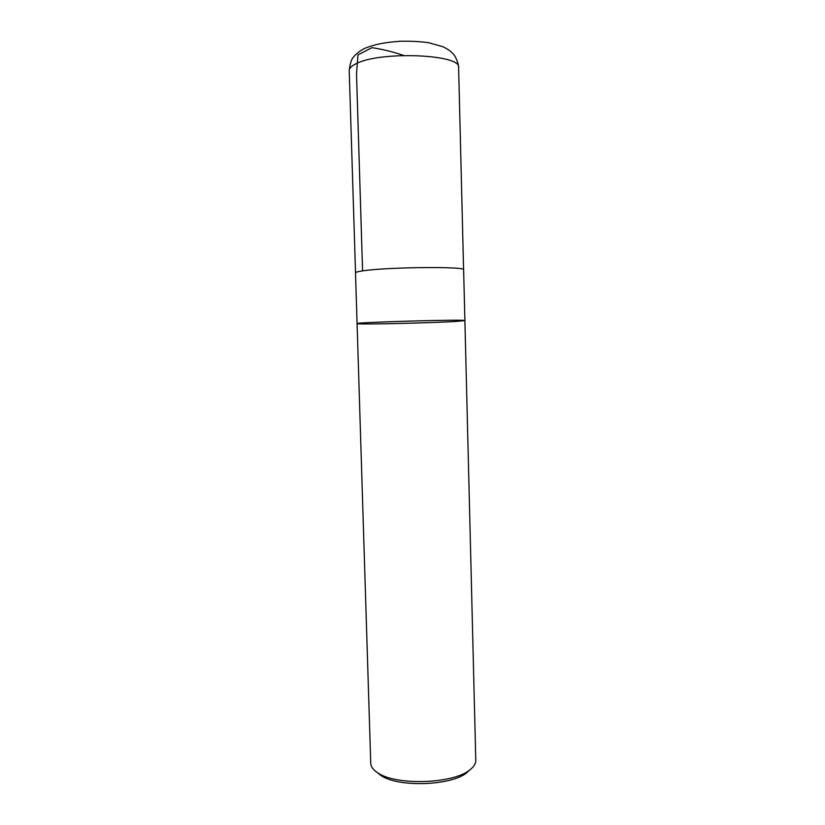 <?xml version="1.0" encoding="UTF-8"?>
<svg xmlns="http://www.w3.org/2000/svg" width="825" height="825" viewBox="0 0 825 825"><rect width="100%" height="100%" fill="white"/><g stroke="black" fill="none" stroke-linecap="round" stroke-linejoin="round"><path stroke-width="1.24" d="M377.056 772.386L381.016 775.531C397.99 787.452 450.687 785.843 466.517 772.932L469.992 769.787M357.081 323.606L370.745 763.311C370.879 766.693 373.158 769.838 377.603 772.747L377.953 772.963C396.01 785.668 452.626 783.936 469.466 770.179C473.736 767.023 475.85 763.754 475.788 760.372L464.887 320.595C468.621 319.11 353.275 322.338 357.081 323.606C353.275 322.338 468.621 319.11 464.887 320.595L455.452 321.472C428.773 323.07 355.74 324.699 357.081 323.606L355.503 272.869C355.503 272.24 357.854 271.59 362.546 270.899C386.543 267.042 467.228 266.3 463.629 269.847L464.887 320.595M362.577 270.889L356.513 73.92L357.957 54.914L371.982 47.644C383.439 49.469 393.958 52.068 403.538 55.461M356.194 63.68C380.201 50.82 462.041 54.337 458.618 67.588C458.401 61.504 454.152 54.502 453.379 54.12C450.955 51.325 447.397 48.83 442.695 46.633L428.629 42.725C420.317 41.528 410.933 41.044 400.486 41.25C384.12 42.384 374.56 44.498 366.063 47.85C360.587 49.758 353.729 56.141 353.698 56.904C351.584 58.637 350.089 63.226 349.212 70.651C349.161 68.269 351.491 65.938 356.194 63.68M466.517 772.932L469.466 770.179M380.696 775.325L377.603 772.747M463.588 269.713L458.618 67.588M355.534 272.735L349.212 70.651"/></g></svg>
